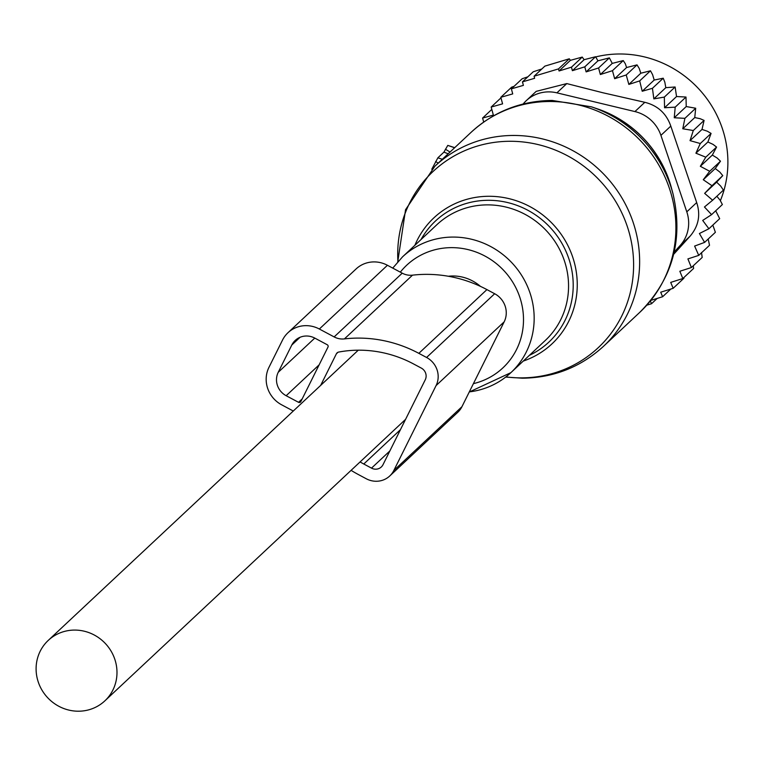 <?xml version="1.0" encoding="UTF-8"?>
<svg xmlns="http://www.w3.org/2000/svg" width="766" height="766" viewBox="0 0 766 766"><rect width="100%" height="100%" fill="white"/><g stroke="black" fill="none" stroke-linecap="round" stroke-linejoin="round"><path stroke-width="1.15" d="M431.775 169.248L437.874 157.806L442.308 159.28M454.592 147.781L447.784 145.396L443.926 152.137L437.874 157.806M443.926 152.137L448.187 153.774M612.245 63.396L600.352 74.532L612.465 70.673L614.658 78.707L626.224 74.982L628.848 84.423L639.687 80.899L642.214 91.25L654.202 80.037L652.584 74.628L650.468 70.798L640.826 73.21L639.189 68.366L637.015 64.88L626.598 67.523L625.315 63.741L623.246 60.581L612.245 63.396L609.372 57.881L597.959 60.82L595.575 56.732L584.104 59.7L582.246 57.077L570.402 60.342L569.291 58.8L544.875 66.125L534.084 76.227L534.63 78.295L522.469 81.866L533.251 71.765L541.811 68.988M654.202 80.037L663.232 78.209L652.441 88.301L642.214 91.25M663.232 78.209L664.821 82.134L665.817 87.659L675.124 86.989L664.333 97.091L653.838 98.881L652.441 88.301M675.124 86.989L676.541 96.535L685.991 97.043L675.2 107.144L664.562 107.757L664.333 97.091M685.991 97.043L686.231 106.551L695.691 108.236L684.9 118.337L674.252 117.763L675.2 107.144M695.691 108.236L694.752 117.562L700.248 118.73L704.088 120.415L693.297 130.517L682.774 128.774L684.9 118.337M705.783 157.174L716.574 147.072L712.323 155.077L700.344 166.299L705.783 157.174L695.911 153.2L700.296 143.52L690.032 140.638L702.01 129.425L704.088 120.415M702.01 129.425L707.353 131.216L711.078 133.418L700.296 143.52M695.911 153.2L707.889 141.988L711.078 133.418M707.889 141.988L713.022 144.372L716.574 147.072M712.323 155.077L717.177 158.026L720.48 161.205L709.699 171.306L700.344 166.299M646.801 305.174L651.521 303.729L650.2 300.588L662.609 296.748L660.713 292.21L673.161 288.303L670.71 282.395L682.822 278.537L679.835 271.26L691.401 267.535L687.906 258.908L698.745 255.384L694.618 246.068L704.605 242.391L699.406 233.515L708.904 228.756L702.7 220.436L711.585 214.633L704.452 206.992L712.619 200.223L704.643 193.367L711.987 185.717L703.265 179.742L715.243 168.53L720.48 161.205M715.243 168.53L719.753 171.996L722.769 175.615L711.987 185.717M712.619 200.223L723.401 190.131L720.72 186.109L716.622 182.155L722.769 175.615M711.585 214.633L722.376 204.532L720.078 200.156L716.842 196.268M708.904 228.756L719.686 218.655L715.703 210.774M704.605 242.391L715.387 232.299L712.811 225.089M698.745 255.384L709.527 245.283L708.186 239.04M483.7 122.062L482.59 118.05L491.81 109.414M639.687 80.899L650.468 70.798M653.838 98.881L665.817 87.659M664.562 107.757L676.541 96.535M674.252 117.763L686.231 106.551M682.774 128.774L694.752 117.562M701.522 252.541L702.192 257.443L691.401 267.535M693.287 265.773L693.603 268.445L682.822 278.537M683.885 277.551L683.952 278.202L673.161 288.303M482.59 118.05L493.361 115.082L491.169 107.049L500.974 97.866M491.169 107.049L502.582 103.85L500.82 97.292L511.611 87.19L514.072 86.319M500.82 97.292L512.722 93.902L511.372 88.846L522.163 78.754L527.87 76.811M651.521 303.729L657.171 298.434M522.469 81.866L523.389 85.371L511.372 88.846M534.084 76.227L558.51 68.902L569.291 58.8M570.402 60.342L559.056 70.97L571.455 67.178L582.246 57.077M584.104 59.7L572.384 70.683L584.793 66.834L595.575 56.732M674.176 252.11L680.237 245.398A35.246 33.685 -133.1 0 0 686.796 211.847L660.914 135.362L670.805 126.103C666.41 113.492 657.755 105.555 644.819 102.309L602.976 92.782L566.792 83.59L536.19 91.365L526.252 100.672A35.246 33.685 46.9 0 0 524.356 102.606L523.063 104.032M670.805 126.103L696.687 202.578C700.766 214.968 698.573 226.161 690.128 236.139L673.649 254.322M660.914 135.362A35.246 33.685 -133.1 0 0 634.928 111.568L556.901 92.849L566.792 83.59M720.356 200.692A105.727 101.055 -133.1 0 0 641.937 56.339A105.727 101.055 -133.1 0 0 595.709 56.923M526.252 100.672A35.246 33.685 46.9 0 1 556.901 92.849M572.384 70.683L571.455 67.178M559.056 70.97L558.51 68.902M662.609 296.748L670.853 289.031M703.265 179.742L709.699 171.306M690.032 140.638L693.297 130.517M626.224 74.982L637.015 64.88M614.658 78.707L626.598 67.523M612.465 70.673L623.246 60.581M600.352 74.532L598.591 67.973L609.372 57.881M598.591 67.973L586.134 71.889L597.959 60.82M586.134 71.889L584.793 66.834M704.643 193.367L716.622 182.155M628.848 84.423L640.826 73.21M293.282 411.026L281.629 404.802A28.198 26.944 -133.1 0 1 268.952 367.345L282.53 340.056A28.198 26.944 -133.1 0 1 288.016 332.683A28.198 26.944 -133.1 0 1 319.345 329.016L334.148 336.916A17.618 16.842 -133.1 0 0 344.413 338.907A127.75 122.11 -133.1 0 1 418.839 353.346L426.576 357.473A21.142 20.213 -133.1 0 1 436.084 385.576L504.172 321.835A21.142 20.213 -133.1 0 0 494.664 293.732L426.576 357.473M351.096 470.353A127.75 122.11 -133.1 0 0 358.498 474.614L366.225 478.74A21.142 20.213 -133.1 0 0 389.731 475.992A21.142 20.213 -133.1 0 0 393.839 470.458L436.084 385.576M494.664 293.732L486.927 289.605A127.75 122.11 -133.1 0 0 412.501 275.166A17.618 16.842 -133.1 0 1 402.236 273.175L387.433 265.275A28.198 26.944 -133.1 0 0 356.094 268.943L288.016 332.683M320.657 385.394L336.379 353.806A3.524 3.37 -133.1 0 1 338.696 352.063A115.417 110.314 -133.1 0 1 413.563 363.955L421.29 368.082A8.809 8.416 -133.1 0 1 425.254 379.792L383.019 464.684A8.809 8.416 -133.1 0 1 371.51 468.131L363.773 464.005A115.417 110.314 -133.1 0 1 360.077 461.946M300.837 401.623L327.992 347.055A1.762 1.685 -133.1 0 0 327.197 344.719L314.826 338.112A17.618 16.842 -133.1 0 0 295.236 340.401A17.618 16.842 -133.1 0 0 291.808 345.006L278.23 372.295A17.618 16.842 -133.1 0 0 286.158 395.716L298.539 402.313A1.762 1.685 -133.1 0 0 300.837 401.623M389.731 475.992L457.819 412.252A21.142 20.213 -133.1 0 0 461.927 406.727L504.172 321.835M480.445 286.369A41.412 39.583 -133.1 0 0 448.311 276.258M114.785 659.181A41.412 39.583 -133.1 0 0 48.239 640.414A41.412 39.583 -133.1 0 0 38.3 682.113A41.412 39.583 -133.1 0 0 104.837 700.88A41.412 39.583 -133.1 0 0 114.785 659.181M505.914 376.91A120.76 115.427 -133.1 0 0 521.119 377.877A120.76 115.427 -133.1 0 0 633.482 259.435A120.76 115.427 -133.1 0 0 510.204 141.279A120.76 115.427 -133.1 0 0 397.937 261.56M505.704 377.073L522.412 378.203C553.559 377.81 580.58 367.192 603.464 346.347A123.345 117.897 -133.1 0 0 629.623 213.101A123.345 117.897 -133.1 0 0 513.593 135.458A123.345 117.897 -133.1 0 0 434.868 166.241L405.559 209.692L397.755 261.761M414.885 245.292A86.347 82.527 46.9 0 1 489.014 196.278A86.347 82.527 46.9 0 1 575.448 267.21A86.347 82.527 46.9 0 1 523.274 361.073M529.392 355.338A82.948 79.281 -133.1 0 0 570.45 264.079A82.948 79.281 -133.1 0 0 488.44 200.29A82.948 79.281 -133.1 0 0 421.013 239.557M603.464 346.347L639.734 312.384A123.345 117.897 -133.1 0 0 665.893 179.148A123.345 117.897 -133.1 0 0 549.864 101.505A123.345 117.897 -133.1 0 0 471.138 132.288L434.868 166.241M469.309 391.886A79.3 75.786 -133.1 0 0 510.912 372.64L545.306 340.439A79.3 75.786 -133.1 0 0 562.12 254.791A79.3 75.786 -133.1 0 0 487.53 204.876A79.3 75.786 -133.1 0 0 436.917 224.668L402.533 256.859L392.738 268.11M639.734 312.384C672.481 279.341 683.588 239.882 673.055 194.037A121.545 116.173 -133.1 0 0 591.429 106.838L552.181 100.432C521.033 100.825 494.022 111.443 471.138 132.288M469.242 392.029L510.912 372.64A79.3 75.786 -133.1 0 0 527.726 286.982A79.3 75.786 -133.1 0 0 453.137 237.067A79.3 75.786 -133.1 0 0 402.533 256.859M473.407 383.651A70.348 67.236 -133.1 0 0 522.623 308.631A70.348 67.236 -133.1 0 0 451.614 247.638A70.348 67.236 -133.1 0 0 400.312 272.15M673.055 194.037L671.543 188.302A110.936 106.034 -133.1 0 0 597.049 108.724L591.429 106.838M445.381 149.217L450.054 152.022M435.605 161.54L438.219 163.11M686.796 211.847L696.687 202.578M680.237 245.398L690.128 236.139M644.819 102.309L634.928 111.568M387.433 265.275L319.345 329.016M402.236 273.175L334.148 336.916M412.501 275.166L344.413 338.907M486.927 289.605L418.839 353.346M338.036 352.255L336.379 353.806M400.426 429.688L363.773 464.005M389.837 450.973L371.51 468.131M302.197 398.885L298.539 402.313M319.144 364.827L286.158 395.716M314.778 338.084L278.23 372.295M300.061 337.289L291.808 345.006M393.839 470.458L461.927 406.727M671.543 188.302C659.986 149.351 635.158 122.819 597.049 108.724M447.784 145.396L454.726 147.656M358.277 350.186L48.239 640.414M405.568 419.356L104.837 700.88"/></g></svg>
